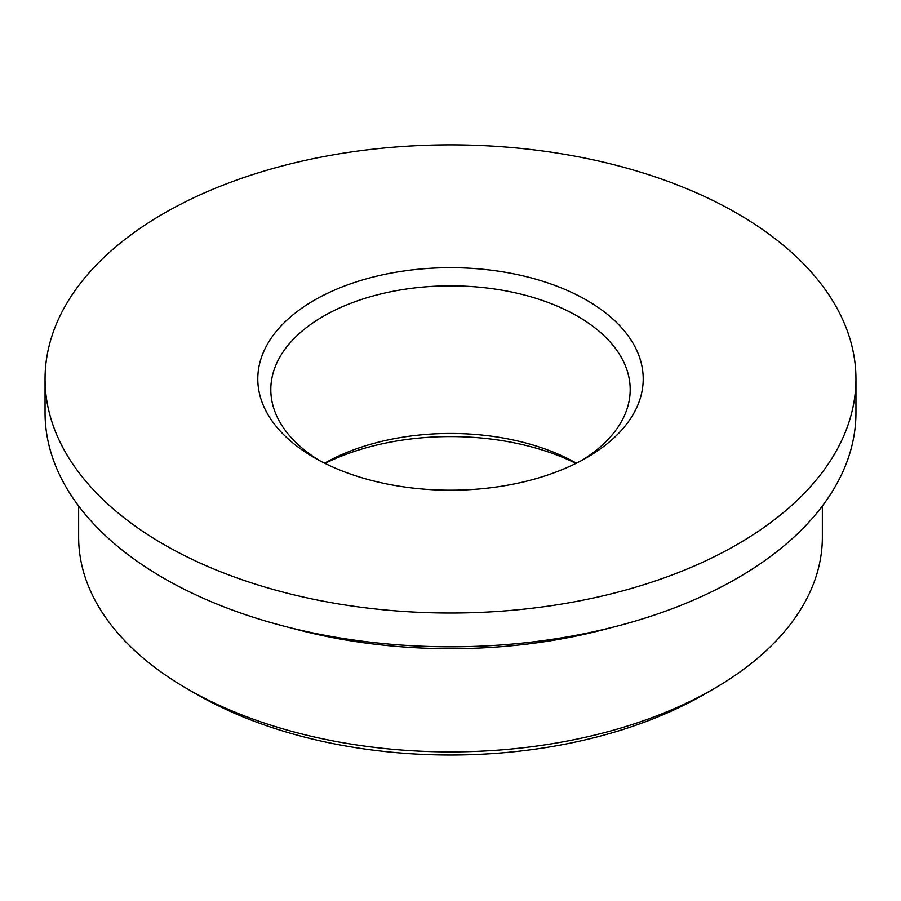 <?xml version="1.0" encoding="UTF-8"?>
<svg xmlns="http://www.w3.org/2000/svg" width="901" height="901" viewBox="0 0 901 901"><rect width="100%" height="100%" fill="white"/><g stroke="black" fill="none" stroke-linecap="round" stroke-linejoin="round"><path stroke-width="1.35" d="M575.987 463.396A192.724 111.273 0 0 0 325.013 463.396M324.597 463.182A179.693 103.75 180 0 1 576.403 463.182M314.224 457.618L314.224 457.618A192.724 111.273 180 0 1 314.224 300.27A192.724 111.273 180 0 1 586.776 300.27A192.724 111.273 180 0 1 586.776 457.618A192.724 111.273 180 0 1 314.224 457.618M582.012 460.276A179.693 103.75 0 0 0 630.193 389.581A179.693 103.75 0 0 0 577.564 316.228A179.693 103.75 0 0 0 381.731 293.737A179.693 103.75 0 0 0 270.807 389.581A179.693 103.75 0 0 0 318.988 460.276M713.446 689.017L704.233 694.333A358.823 207.162 180 0 1 196.767 694.333L187.554 689.017A371.854 214.686 0 0 0 713.446 689.017A371.854 214.686 0 0 0 822.354 537.21L822.354 506.024M45.05 378.949L45.05 412.726A405.45 234.08 0 0 0 163.802 578.251A405.45 234.08 0 0 0 605.663 628.988A405.45 234.08 0 0 0 855.95 412.726L855.95 378.949A405.45 234.08 0 0 0 737.198 213.424A405.45 234.08 0 0 0 295.337 162.676A405.45 234.08 0 0 0 45.05 378.949A405.45 234.08 0 0 0 163.802 544.463A405.45 234.08 0 0 0 605.663 595.212A405.45 234.08 0 0 0 855.95 378.949M290.786 627.884A371.854 214.686 0 0 0 610.214 627.884M78.646 506.024L78.646 537.21A371.854 214.686 0 0 0 187.554 689.017L196.767 694.333"/></g></svg>
